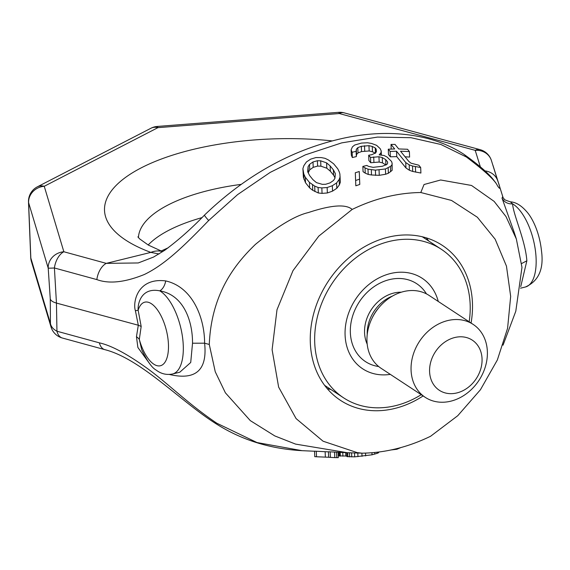 <?xml version="1.0" encoding="UTF-8"?>
<svg xmlns="http://www.w3.org/2000/svg" width="570" height="570" viewBox="0 0 570 570"><rect width="100%" height="100%" fill="white"/><g stroke="black" fill="none" stroke-linecap="round" stroke-linejoin="round"><path stroke-width="0.85" d="M28.5 202.037A16.366 16.366 0 0 1 37.349 186.839A16.366 11.685 62.7 0 1 44.246 186.276A16.366 15.048 -16.7 0 0 28.6 202.642L30.83 258.032A16.366 6.263 -2.3 0 1 30.723 257.426L28.5 202.037A16.366 6.263 -2.3 0 0 28.6 202.642L48.208 268.121L50.274 298.993C50.858 300.725 52.917 302.086 56.451 303.076L138.303 325.235L135.411 310.75C132.632 302.763 137.192 277.326 165.685 280.917C192.795 287.002 204.616 318.103 204.609 343.19L209.283 344.458C211.406 291.755 237.191 261.951 255.453 244.359C277.626 226.212 295.26 215.61 308.363 212.56C331.291 204.965 345.897 203.925 352.182 209.432C374.839 198.46 397.71 192.824 420.795 192.517L424.037 184.516L440.66 179.992L471.525 185.464L494.14 201.388L506.032 216.629L516.356 239.022L513.962 231.662M30.723 257.426A16.366 16.366 0 0 0 31.4 261.459A16.366 15.048 163.3 0 1 30.83 258.032L50.438 323.511L50.274 298.993M37.349 186.839L151.022 128.214A16.366 11.685 62.7 0 1 157.918 127.651A16.366 1.475 85.6 0 0 157.256 126.447L338.616 112.333A16.366 1.475 85.6 0 1 339.278 113.544A16.366 9.597 105.2 0 1 344.159 112.853L480.082 149.654A16.366 16.366 0 0 1 491.326 160.255L491.333 160.277A16.366 15.041 162.7 0 0 475.202 150.345L339.278 113.544L157.918 127.651L44.246 186.276L63.854 251.755L106.291 263.368L138.246 262.955L153.529 257.07L164.716 250.287C178.047 240.462 191.306 228.727 204.502 215.082A16.366 1.062 -134.7 0 0 208.663 220.519L237.583 194.627L270.201 172.397L305.392 154.855L341.701 142.878L377.44 137.092L410.963 137.698L440.931 144.495L466.367 156.992C484.749 170.836 495.109 180.419 497.453 185.727C500.567 190.38 500.659 188.727 497.731 180.768L491.333 160.277M503.039 345.185L515.793 311.248L521.978 267.373L516.356 239.022M513.955 231.641L501.992 198.011L502.655 197.213M31.4 261.459L51.008 326.938A16.366 15.048 163.3 0 1 50.438 323.511A16.366 11.222 0.4 0 0 56.95 331.227L56.451 303.076L54.414 267.986A16.366 9.647 -74.7 0 1 63.854 251.755A16.366 15.048 -16.7 0 0 48.208 268.121A16.366 0.47 -4.3 0 0 54.414 267.986L96.843 279.592C109.048 284.095 124.887 282.392 144.374 274.483C164.153 264.879 182.165 248.021 208.663 220.519M302.898 168.62L303.39 177.249L305.506 182.735L309.653 187.908L312.745 190.323L318.324 192.988L322.057 193.38L327.365 192.966L332.545 191.128L336.806 188.307L339.371 184.858L340.354 182.165L339.884 173.95L339.293 171.955L337.782 168.841L333.642 163.797L328.377 159.921L324.957 158.303L321.209 157.577L315.88 157.569L310.693 159.13L306.425 161.958L303.874 165.663L302.898 168.62L303.767 173.914L305.285 177.227L309.432 182.393L314.69 186.084L318.103 187.487L321.836 187.908L327.144 187.53L332.331 185.727L336.592 182.934L339.157 179.514L340.14 176.835M355.609 180.505L355.822 185.799L359.784 184.438L359.264 171.527L355.302 172.753L355.609 180.505L359.57 179.158L359.264 171.527M362.855 166.419L363.069 171.684L365.242 173.152L368.206 174.427L371.512 174.983L379.264 175.325L385.641 174.242L388.37 173.244L392.124 170.373L392.124 163.22L391.547 161.46L387.066 157.042L384.087 155.517L379.171 154.862L380.988 152.796L381.202 150.943L380.161 148.62L376.599 145.336L371.569 143.455L367.451 142.764L361.409 143.084L354.704 145.029L352.438 146.853L351.099 149.846L352.146 152.275L356.122 151.314L356.328 149.276L357.796 147.651L361.323 146.305L368.954 145.678L372.267 146.462L375.245 147.936L376.164 149.062L376.414 151.499L375.737 152.831L371.868 154.677L368.683 155.239L370.521 157.47L378.957 156.75L382.271 157.562L385.712 159.614L387.55 161.859L387.671 163.07L386.994 164.381L382.328 166.283L373.108 167.345L368.541 166.369L366.831 165.435L362.855 166.419L365.028 167.886L367.999 169.162L375.402 170.131L385.427 168.955L390.429 166.433L391.911 165.051L392.124 163.22M368.683 155.239L368.89 160.512L370.735 162.749L379.171 162.044L382.484 162.863L386.018 165.036M351.099 149.846L351.312 155.111L352.36 157.541L356.336 156.579L356.542 154.548L358.01 152.917L361.53 151.577L369.168 150.965L372.481 151.763L375.459 153.245M388.284 149.198L388.498 154.548L390.343 156.807L396.756 156.629L405.961 167.972L409.41 170.266L412.744 171.463L420.902 173.038L420.681 167.516L418.836 165.222L411.02 163.184L408.84 161.46L400.546 151.221L409.388 151.563L407.55 149.269L398.708 148.948L395.024 144.402L391.013 144.438L394.697 148.962L388.284 149.198L390.122 151.449L396.535 151.228L405.747 162.564L409.189 164.837L412.523 166.013L420.681 167.516M405.056 156.793L409.609 157.071L409.388 151.563M308.242 172.838L309.731 169.817L313.208 167.338L317.611 166.091L320.896 166.169L326.81 168.207L330.365 171.249L333.585 175.182L334.989 177.819M136.458 336.728A10.908 7.317 -167.9 0 1 139.315 339.421L141.175 326.439L138.303 325.235L136.458 336.728L137.883 347.472L148.991 362.784M169.354 374.454L169.44 374.476C195.767 380.603 207.494 370.179 204.609 343.19L192.525 343.218L190.722 362.477L179.814 372.196L172.589 373.977A43.634 18.988 76.2 0 0 182.293 335.609A43.634 18.988 76.2 0 0 159.743 290.842C183.975 294.939 192.689 321.594 192.525 343.218M361.708 453.157L347.422 452.723L295.566 444.101L274.818 435.936L250.301 420.624L225.392 392.823L215.253 371.768L209.283 344.458M352.182 209.432L318.787 236.115L292.98 270.672L276.999 309.731L272.104 349.724L278.637 387.116L296.094 418.594L323.062 441.201L357.183 452.608L361.971 453.178C385.056 452.879 407.928 447.243 430.585 436.264L457.753 415.715L480.446 389.73L497.346 359.983L507.592 328.249L510.67 296.371L506.459 266.126L495.159 239.215L477.339 217.227L451.518 200.441L420.795 192.517M51.008 326.938A16.366 16.366 0 0 0 62.365 338.024A16.366 9.647 105.3 0 1 56.95 331.227L99.387 342.848C111.513 345.534 127.78 354.269 148.172 369.061C168.955 384.358 188.435 404.123 216.807 423.218L256.992 442.548L302.107 450.678L314.54 451.233M328.427 451.86L314.54 451.169L314.761 456.677L319.863 456.933M347.422 452.723L328.42 451.761L328.641 457.275L334.782 457.61L328.641 457.275M135.411 310.75A10.908 0.363 167.1 0 1 138.147 310.251C137.555 303.988 141.082 287.109 159.743 290.842A10.908 6.477 -77.3 0 0 165.685 280.917M141.175 326.439L138.147 310.244A32.725 14.243 -103.8 0 1 161.78 317.333A32.725 14.243 -103.8 0 1 163.647 363.874A32.725 14.243 -103.8 0 1 139.315 339.421L141.716 349.773C147.145 361.059 151.941 367.821 156.102 370.051C161.111 373.877 166.604 375.188 172.589 373.977M521.6 263.554L526.858 260.804C525.383 240.169 513.299 214.904 512.587 203.861L510.399 201.844M526.858 260.804L520.738 286.625M501.992 198.011A10.908 10.175 163.3 0 0 512.587 203.853A43.634 18.988 -103.8 0 1 535.137 248.627A43.634 18.988 -103.8 0 1 525.433 286.995L520.531 288.199M471.069 323.026A92.725 75.568 123.3 0 0 472.445 302.87A92.725 75.568 123.3 0 0 442.334 245.378A92.725 75.568 123.3 0 0 354.846 253.094A92.725 75.568 123.3 0 0 310.322 342.834A92.725 75.568 123.3 0 0 340.44 400.325A92.725 75.568 123.3 0 0 423.118 395.943M327.13 388.526A92.725 75.568 123.3 0 0 331.056 389.588M426.225 237.84A92.725 75.568 -56.7 0 1 428.754 241.017M96.843 279.592A16.366 9.654 -74.7 0 1 106.291 263.368L150.843 252.389L159.03 253.978M332.153 140.904A169.083 64.709 -2.3 0 0 132.44 172.803A169.083 64.709 -2.3 0 0 150.843 252.389A32.725 22.258 -69.7 0 1 162.685 251.662L148.335 245.071L139.579 238.837L137.883 236.864M99.387 342.848A16.366 9.654 105.3 0 0 104.802 349.645L104.802 349.645C140.434 358.673 179.4 400.19 214.42 422.719L214.42 422.719C240.262 439.57 269.496 448.889 302.107 450.678M216.807 423.218A16.366 7.032 123 0 1 214.42 422.719M480.082 149.654A16.366 9.597 105.2 0 0 475.202 150.345L480.289 166.639M497.731 180.768A16.366 15.041 162.6 0 0 484.935 170.9M466.367 156.992A16.366 11.649 -57.1 0 0 463.631 154.121L463.631 154.121C452.951 147.26 441.194 142.115 428.362 138.695C402.299 131.948 374.262 131.727 344.252 138.04C292.93 149.198 246.347 174.876 204.502 215.082M400.845 447.578L396.905 449.253L391.07 449.958M378.851 452.017L378.587 452.744L377.076 453.371L372.025 454.81L354.675 456.855L346.93 456.591L346.774 452.694M346.909 456.036L338.516 455.879L338.373 452.309M338.074 452.295L338.288 457.66L334.782 457.61L334.562 452.138M328.641 457.254L314.761 456.677M396.877 448.618L396.905 449.253M354.519 452.965L354.675 456.855M351.597 452.886L351.754 456.912M357.803 453.036L357.946 456.655M361.893 453.171L362.021 456.328M365.541 453.107L365.648 455.907M371.946 452.737L372.025 454.81M374.704 452.487L374.775 454.14M377.034 452.238L377.076 453.371M378.558 452.06L378.587 452.744M339.321 452.352L339.471 456.078M340.197 452.395L340.347 456.143M342.755 452.509L342.905 456.178M345.677 452.644L345.819 456.1M347.721 452.737L347.885 456.777M349.474 452.808L349.638 456.898M330.173 451.825L330.393 457.347M336.535 452.231L336.756 457.667M316.293 451.241L316.514 456.748M325.142 451.711L325.356 457.083M314.911 191.591L314.69 186.084M318.324 192.988L318.103 187.487M312.745 190.323L312.524 184.808M309.653 187.908L309.432 182.393M305.506 182.735L305.285 177.227M303.988 179.415L303.767 173.914M303.39 177.249L303.169 171.762M339.371 184.858L339.157 179.514M336.806 188.307L336.592 182.934M332.545 191.128L332.331 185.727M327.365 192.966L327.144 187.53M322.057 193.38L321.836 187.908M309.674 175.624L307.693 171.777L308.078 166.725L309.517 164.409L312.994 161.958L317.39 160.733L320.682 160.826L326.596 162.877L330.151 165.92L333.372 169.853L335.345 173.558L334.946 178.289L333.507 180.476L330.023 182.892L325.634 184.281L322.349 184.359L316.443 182.621L312.894 179.621L309.674 175.624M333.585 175.182L333.372 169.853M330.365 171.249L330.151 165.92M326.81 168.207L326.596 162.877M320.896 166.169L320.682 160.826M317.611 166.091L317.39 160.733M313.208 167.338L312.994 161.958M309.731 169.817L309.517 164.409M308.292 172.154L308.078 166.725M359.784 184.438L359.57 179.158M392.124 170.373L391.911 165.051M390.642 171.741L390.429 166.433M388.37 173.244L388.156 167.943M385.641 174.242L385.427 168.955M379.264 175.325L379.05 170.052M375.616 175.396L375.402 170.131M371.512 174.983L371.305 169.718M368.206 174.427L367.999 169.162M365.242 173.152L365.028 167.886M387.607 163.198L387.55 161.859M385.926 164.922L385.712 159.614M382.484 162.863L382.271 157.562M379.171 162.044L378.957 156.75M373.92 162.194L373.706 156.914M370.735 162.749L370.521 157.47M376.278 151.763L376.164 149.062M375.452 152.967L375.245 147.936M372.481 151.763L372.267 146.462M369.168 150.965L368.954 145.678M364.722 151.022L364.508 145.742M361.53 151.577L361.323 146.305M358.01 152.917L357.796 147.651M356.542 154.548L356.328 149.276M356.336 156.579L356.122 151.314M352.36 157.541L352.146 152.275M381.373 155.14L381.202 150.943M381.081 155.104L380.988 152.796M415.616 172.133L415.395 166.661M412.744 171.463L412.523 166.013M409.41 170.266L409.189 164.837M405.961 167.972L405.747 162.564M396.756 156.629L396.535 151.228M390.343 156.807L390.122 151.449M391.198 149.062L391.013 144.438M454.71 337.533A29.996 24.446 123.3 0 0 429.595 371.69A29.996 24.446 123.3 0 0 456.933 392.922A29.996 24.446 -56.7 0 0 482.049 358.758A29.996 24.446 -56.7 0 0 454.71 337.533M447.6 320.604A43.634 35.561 123.3 0 0 412.958 355.466A43.634 35.561 123.3 0 0 425.241 397.34A43.634 35.561 123.3 0 0 450.841 401.166A43.634 35.561 -56.7 0 0 485.483 366.303A43.634 35.561 -56.7 0 0 473.193 324.43A43.634 35.561 -56.7 0 0 447.6 320.604M473.193 324.43L429.089 295.424A43.634 35.561 123.3 0 0 403.496 291.598A43.634 35.561 123.3 0 0 380.026 306.297A43.634 35.561 123.3 0 0 371.683 318.986A43.634 35.561 123.3 0 0 366.973 341.288A43.634 35.561 123.3 0 0 381.145 368.341L425.241 397.34M390.315 374.376A54.164 44.147 -56.7 0 1 345.092 335.217A54.164 44.147 -56.7 0 1 385.356 275.089A54.164 44.147 -56.7 0 1 438.266 301.459M422.299 236.778L441.287 249.261A88.906 72.454 -56.7 0 0 389.146 241.473A88.906 72.454 123.3 0 0 318.559 312.51A88.906 72.454 123.3 0 0 343.589 397.832A88.906 72.454 123.3 0 0 395.737 405.619A88.906 72.454 -56.7 0 0 421.209 394.689M441.287 249.261A88.906 72.454 -56.7 0 1 469.16 321.772M240.968 184.409A136.358 52.183 -2.3 0 0 138.432 237.612M201.894 217.655A136.358 52.183 -2.3 0 0 148.179 244.979M380.026 306.297L379.193 307.237A36.487 29.733 123.3 0 0 372.217 317.846L371.683 318.986M392.495 296.065A34.905 28.45 123.3 0 0 367.23 334.483M367.187 344.137A34.905 28.45 -56.7 0 1 364.565 332.809A34.905 28.45 123.3 0 1 401.344 292.196M426.46 293.885A46.619 37.998 123.3 0 0 379.741 283.254A46.619 37.998 123.3 0 0 350.358 332.716A46.619 37.998 -56.7 0 0 378.687 366.531M503.189 197.961L493 165.442M502.512 196.971L504.186 199.037C503.773 199.443 505.854 200.384 510.435 201.844C515.978 202.172 521.571 205.642 527.214 212.261C532.872 218.873 539.64 232.995 541.5 251.028C543.965 269.104 538.607 281.096 525.433 286.995M62.365 338.024L104.802 349.645M168.193 247.793L161.075 251.021M157.256 126.447A16.366 16.366 0 0 0 151.022 128.214M344.159 112.853A16.366 16.366 0 0 0 338.616 112.333M495.829 182.849L494.575 181.346C489.979 174.584 479.662 165.507 463.631 154.121M324.601 385.341L343.589 397.832"/></g></svg>

